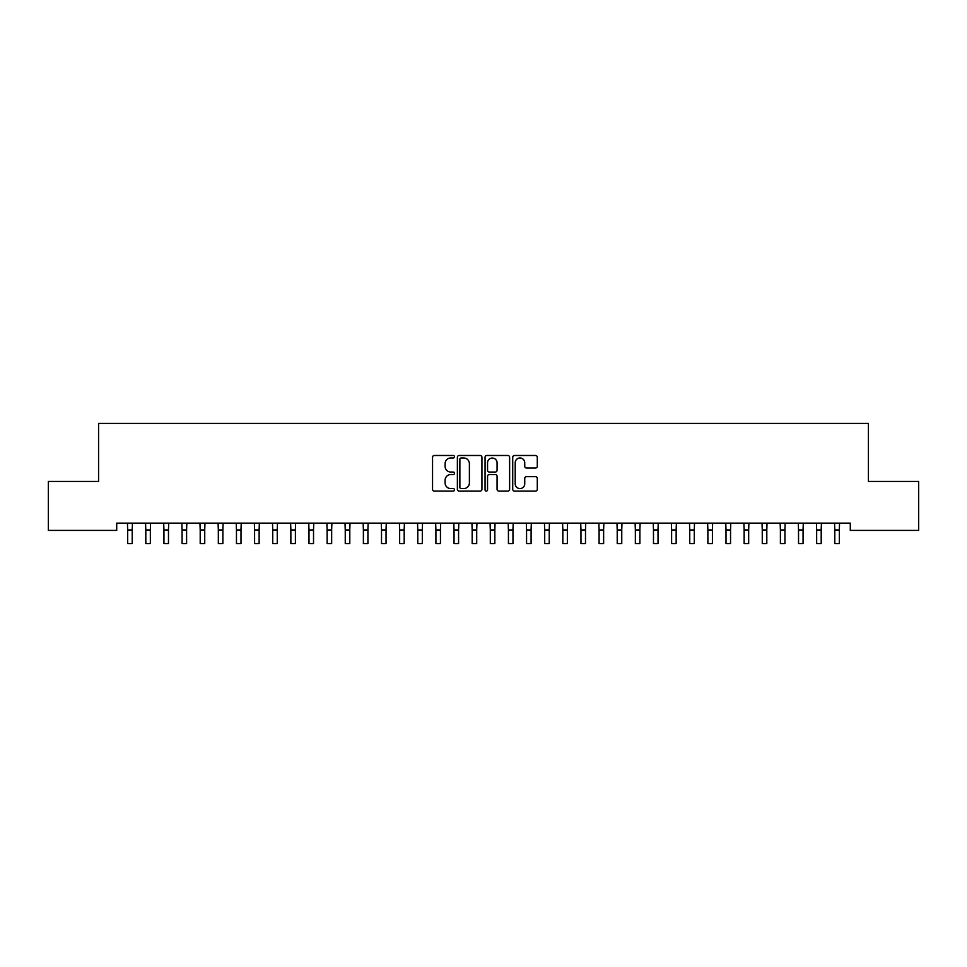 <?xml version="1.0" encoding="UTF-8"?>
<svg xmlns="http://www.w3.org/2000/svg" width="967" height="967" viewBox="0 0 967 967"><rect width="100%" height="100%" fill="white"/><g stroke="black" fill="none" stroke-linecap="round" stroke-linejoin="round"><path stroke-width="1.45" d="M454.49 456.726A1.245 1.245 0 0 0 453.245 455.481L434.34 455.481A1.777 1.777 0 0 0 432.551 457.27L432.551 489.302A1.777 1.777 0 0 0 434.34 491.079L453.245 491.079A1.245 1.245 0 0 0 454.49 489.834A1.245 1.245 0 0 0 453.245 488.589L450.803 488.589A5.693 5.693 0 0 1 445.098 482.896L445.098 480.224A5.693 5.693 0 0 1 450.803 474.531L453.245 474.531A1.245 1.245 0 0 0 454.49 473.286A1.245 1.245 0 0 0 453.245 472.041L450.803 472.041A5.693 5.693 0 0 1 445.098 466.348L445.098 463.677A5.693 5.693 0 0 1 450.803 457.983L453.245 457.983A1.245 1.245 0 0 0 454.49 456.726M535.513 468.028A1.777 1.777 0 0 0 537.289 466.251L537.289 457.27A1.777 1.777 0 0 0 535.513 455.481L514.517 455.481A1.777 1.777 0 0 0 512.728 457.27L512.728 489.302A1.777 1.777 0 0 0 514.517 491.079L535.513 491.079A1.777 1.777 0 0 0 537.289 489.302L537.289 478.447A1.777 1.777 0 0 0 535.513 476.658L526.519 476.658A1.777 1.777 0 0 0 524.743 478.447L524.743 483.826A4.762 4.762 0 0 1 519.98 488.589A4.762 4.762 0 0 1 515.218 483.826L515.218 462.734A4.762 4.762 0 0 1 519.98 457.983A4.762 4.762 0 0 1 524.743 462.734L524.743 466.251A1.777 1.777 0 0 0 526.519 468.028L535.513 468.028M850.295 523.147L116.705 523.147L116.705 530.399L48.35 530.399L48.35 481.445L98.574 481.445L98.574 423.425L868.426 423.425L868.426 481.445L918.65 481.445L918.65 530.399L850.295 530.399L850.295 523.147M481.941 457.27A1.777 1.777 0 0 0 480.164 455.481L459.168 455.481A1.777 1.777 0 0 0 457.379 457.27L457.379 489.302A1.777 1.777 0 0 0 459.168 491.079L480.164 491.079A1.777 1.777 0 0 0 481.941 489.302L481.941 457.27M486.836 455.481L507.832 455.481A1.777 1.777 0 0 1 509.621 457.27L509.621 489.302A1.777 1.777 0 0 1 507.832 491.079L498.851 491.079A1.777 1.777 0 0 1 497.074 489.302L497.074 476.308A1.777 1.777 0 0 0 495.285 474.531L489.326 474.531A1.777 1.777 0 0 0 487.549 476.308L487.549 489.834A1.245 1.245 0 0 1 486.304 491.079A1.245 1.245 0 0 1 485.059 489.834L485.059 457.27A1.777 1.777 0 0 1 486.836 455.481M461.126 457.983A1.245 1.245 0 0 0 459.869 459.228L459.869 487.344A1.245 1.245 0 0 0 461.126 488.589L463.701 488.589A5.693 5.693 0 0 0 469.394 482.896L469.394 463.677A5.693 5.693 0 0 0 463.701 457.983L461.126 457.983M497.074 462.83A4.762 4.762 0 0 0 492.312 458.068A4.762 4.762 0 0 0 487.549 462.83L487.549 470.252A1.777 1.777 0 0 0 489.326 472.041L495.285 472.041A1.777 1.777 0 0 0 497.074 470.252L497.074 462.83M127.439 523.147L127.668 529.976L132.201 529.976L132.443 523.147M132.213 543.575L132.213 529.976M127.68 543.575L127.68 529.976M127.668 543.575L132.201 543.575L127.668 543.575M145.57 523.147L145.799 529.976L150.332 529.976L150.574 523.147M150.344 543.575L150.344 529.976M145.812 543.575L145.812 529.976M145.799 543.575L150.332 543.575L145.799 543.575M163.701 523.147L163.931 529.976L168.463 529.976L168.705 523.147M168.476 543.575L168.476 529.976M163.943 543.575L163.943 529.976M163.931 543.575L168.463 543.575L163.931 543.575M181.832 523.147L182.062 529.976L186.595 529.976L186.836 523.147M186.607 543.575L186.607 529.976M182.074 543.575L182.074 529.976M182.062 543.575L186.595 543.575L182.062 543.575M199.964 523.147L200.193 529.976L204.726 529.976L204.968 523.147M204.738 543.575L204.738 529.976M200.205 543.575L200.205 529.976M200.193 543.575L204.726 543.575L200.193 543.575M218.095 523.147L218.324 529.976L222.857 529.976L223.099 523.147M222.869 543.575L222.869 529.976M218.337 543.575L218.337 529.976M218.324 543.575L222.857 543.575L218.324 543.575M236.226 523.147L236.456 529.976L240.988 529.976L241.23 523.147M241.001 543.575L241.001 529.976M236.468 543.575L236.468 529.976M236.456 543.575L240.988 543.575L236.456 543.575M254.357 523.147L254.587 529.976L259.12 529.976L259.361 523.147M259.132 543.575L259.132 529.976M254.599 543.575L254.599 529.976M254.587 543.575L259.12 543.575L254.587 543.575M272.489 523.147L272.718 529.976L277.251 529.976L277.493 523.147M277.263 543.575L277.263 529.976M272.73 543.575L272.73 529.976M272.718 543.575L277.251 543.575L272.718 543.575M290.62 523.147L290.849 529.976L295.382 529.976L295.624 523.147M295.394 543.575L295.394 529.976M290.862 543.575L290.862 529.976M290.849 543.575L295.382 543.575L290.849 543.575M308.751 523.147L308.981 529.976L313.513 529.976L313.755 523.147M313.526 543.575L313.526 529.976M308.993 543.575L308.993 529.976M308.981 543.575L313.513 543.575L308.981 543.575M326.882 523.147L327.112 529.976L331.645 529.976L331.886 523.147M331.657 543.575L331.657 529.976M327.124 543.575L327.124 529.976M327.112 543.575L331.645 543.575L327.112 543.575M345.014 523.147L345.243 529.976L349.776 529.976L350.018 523.147M349.788 543.575L349.788 529.976M345.255 543.575L345.255 529.976M345.243 543.575L349.776 543.575L345.243 543.575M363.145 523.147L363.374 529.976L367.907 529.976L368.149 523.147M367.919 543.575L367.919 529.976M363.387 543.575L363.387 529.976M363.374 543.575L367.907 543.575L363.374 543.575M381.276 523.147L381.506 529.976L386.038 529.976L386.28 523.147M386.051 543.575L386.051 529.976M381.518 543.575L381.518 529.976M381.506 543.575L386.038 543.575L381.506 543.575M399.407 523.147L399.637 529.976L404.17 529.976L404.411 523.147M404.182 543.575L404.182 529.976M399.649 543.575L399.649 529.976M399.637 543.575L404.17 543.575L399.637 543.575M417.539 523.147L417.768 529.976L422.301 529.976L422.543 523.147M422.313 543.575L422.313 529.976M417.78 543.575L417.78 529.976M417.768 543.575L422.301 543.575L417.768 543.575M435.67 523.147L435.899 529.976L440.432 529.976L440.674 523.147M440.444 543.575L440.444 529.976M435.912 543.575L435.912 529.976M435.899 543.575L440.432 543.575L435.899 543.575M453.801 523.147L454.031 529.976L458.563 529.976L458.805 523.147M458.576 543.575L458.576 529.976M454.043 543.575L454.043 529.976M454.031 543.575L458.563 543.575L454.031 543.575M471.932 523.147L472.162 529.976L476.695 529.976L476.936 523.147M476.707 543.575L476.707 529.976M472.174 543.575L472.174 529.976M472.162 543.575L476.695 543.575L472.162 543.575M490.064 523.147L490.293 529.976L494.826 529.976L495.068 523.147M494.838 543.575L494.838 529.976M490.305 543.575L490.305 529.976M490.293 543.575L494.826 543.575L490.293 543.575M508.195 523.147L508.424 529.976L512.957 529.976L513.199 523.147M512.969 543.575L512.969 529.976M508.437 543.575L508.437 529.976M508.424 543.575L512.957 543.575L508.424 543.575M526.326 523.147L526.556 529.976L531.088 529.976L531.33 523.147M531.101 543.575L531.101 529.976M526.568 543.575L526.568 529.976M526.556 543.575L531.088 543.575L526.556 543.575M544.457 523.147L544.687 529.976L549.22 529.976L549.461 523.147M549.232 543.575L549.232 529.976M544.699 543.575L544.699 529.976M544.687 543.575L549.22 543.575L544.687 543.575M562.589 523.147L562.818 529.976L567.351 529.976L567.593 523.147M567.363 543.575L567.363 529.976M562.83 543.575L562.83 529.976M562.818 543.575L567.351 543.575L562.818 543.575M580.72 523.147L580.949 529.976L585.482 529.976L585.724 523.147M585.494 543.575L585.494 529.976M580.962 543.575L580.962 529.976M580.949 543.575L585.482 543.575L580.949 543.575M598.851 523.147L599.081 529.976L603.613 529.976L603.855 523.147M603.626 543.575L603.626 529.976M599.093 543.575L599.093 529.976M599.081 543.575L603.613 543.575L599.081 543.575M616.982 523.147L617.212 529.976L621.745 529.976L621.986 523.147M621.757 543.575L621.757 529.976M617.224 543.575L617.224 529.976M617.212 543.575L621.745 543.575L617.212 543.575M635.114 523.147L635.343 529.976L639.876 529.976L640.118 523.147M639.888 543.575L639.888 529.976M635.355 543.575L635.355 529.976M635.343 543.575L639.876 543.575L635.343 543.575M653.245 523.147L653.474 529.976L658.007 529.976L658.249 523.147M658.019 543.575L658.019 529.976M653.487 543.575L653.487 529.976M653.474 543.575L658.007 543.575L653.474 543.575M671.376 523.147L671.606 529.976L676.138 529.976L676.38 523.147M676.151 543.575L676.151 529.976M671.618 543.575L671.618 529.976M671.606 543.575L676.138 543.575L671.606 543.575M689.507 523.147L689.737 529.976L694.27 529.976L694.511 523.147M694.282 543.575L694.282 529.976M689.749 543.575L689.749 529.976M689.737 543.575L694.27 543.575L689.737 543.575M707.639 523.147L707.868 529.976L712.401 529.976L712.643 523.147M712.413 543.575L712.413 529.976M707.88 543.575L707.88 529.976M707.868 543.575L712.401 543.575L707.868 543.575M725.77 523.147L725.999 529.976L730.532 529.976L730.774 523.147M730.544 543.575L730.544 529.976M726.012 543.575L726.012 529.976M725.999 543.575L730.532 543.575L725.999 543.575M743.901 523.147L744.131 529.976L748.663 529.976L748.905 523.147M748.676 543.575L748.676 529.976M744.143 543.575L744.143 529.976M744.131 543.575L748.663 543.575L744.131 543.575M762.032 523.147L762.262 529.976L766.795 529.976L767.036 523.147M766.807 543.575L766.807 529.976M762.274 543.575L762.274 529.976M762.262 543.575L766.795 543.575L762.262 543.575M780.164 523.147L780.393 529.976L784.926 529.976L785.168 523.147M784.938 543.575L784.938 529.976M780.405 543.575L780.405 529.976M780.393 543.575L784.926 543.575L780.393 543.575M798.295 523.147L798.524 529.976L803.057 529.976L803.299 523.147M803.069 543.575L803.069 529.976M798.537 543.575L798.537 529.976M798.524 543.575L803.057 543.575L798.524 543.575M816.426 523.147L816.656 529.976L821.188 529.976L821.43 523.147M821.201 543.575L821.201 529.976M816.668 543.575L816.668 529.976M816.656 543.575L821.188 543.575L816.656 543.575M834.557 523.147L834.787 529.976L839.32 529.976L839.561 523.147M839.332 543.575L839.332 529.976M834.799 543.575L834.799 529.976M834.787 543.575L839.32 543.575L834.787 543.575"/></g></svg>
